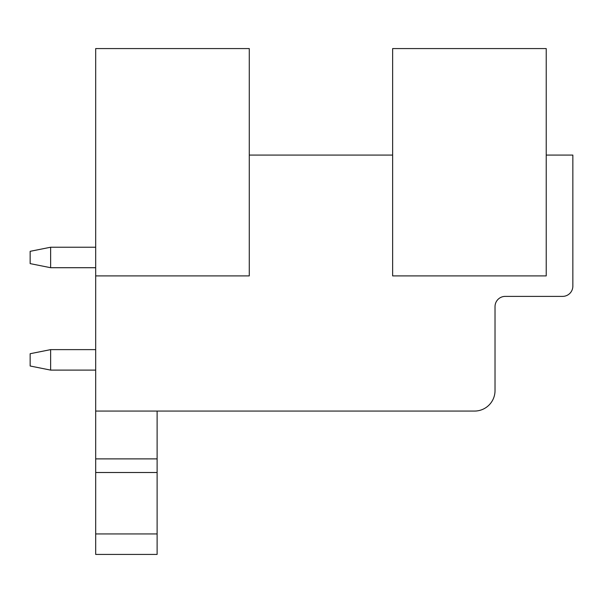 <?xml version="1.0" encoding="UTF-8"?>
<svg xmlns="http://www.w3.org/2000/svg" width="603" height="603" viewBox="0 0 603 603"><rect width="100%" height="100%" fill="white"/><g stroke="black" fill="none" stroke-linecap="round" stroke-linejoin="round"><path stroke-width="0.9" d="M95.681 275.903L249.28 275.903L249.28 48.579L95.681 48.579L95.681 411.065L474.546 411.065A20.479 20.479 0 0 0 495.025 390.586L495.025 306.618A10.236 10.236 0 0 1 505.269 296.382L562.614 296.382A10.236 10.236 0 0 0 572.85 286.139L572.85 155.077L546.228 155.077M392.636 155.077L249.28 155.077M392.636 48.579L392.636 275.903L546.228 275.903L546.228 48.579L392.636 48.579M95.681 533.941L157.119 533.941L157.119 554.421L95.681 554.421L95.681 411.065M95.681 458.883L157.119 458.883L157.119 411.065M95.681 472.503L157.119 472.503L157.119 458.883M157.119 533.941L157.119 472.503M50.629 370.106L50.629 349.627L30.15 353.72L30.15 366.006L50.629 370.106L95.681 370.106M50.629 349.627L95.681 349.627M50.629 247.23L30.15 251.323L30.15 263.617L50.629 267.709L50.629 247.23L95.681 247.23M50.629 267.709L95.681 267.709M95.681 554.421L157.119 554.421"/></g></svg>
